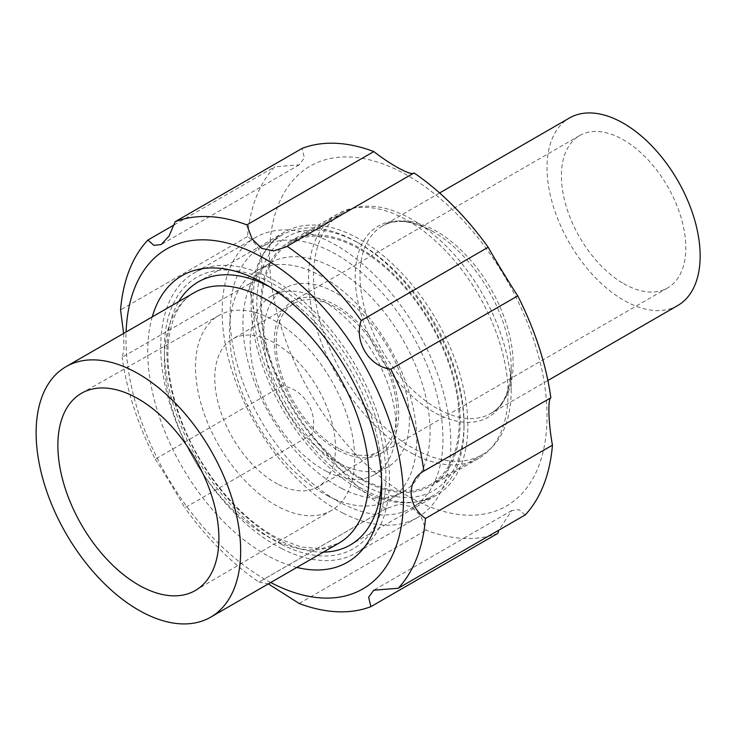 <?xml version="1.0" encoding="UTF-8"?>
<svg xmlns="http://www.w3.org/2000/svg" width="737" height="737" viewBox="0 0 737 737"><rect width="100%" height="100%" fill="white"/><g stroke="black" fill="none" stroke-linecap="round" stroke-linejoin="round"><path stroke-width="0.55" stroke-dasharray="3.69 2.76" d="M336.496 449.349A87.97 50.789 60 0 1 279.028 371.835A87.97 50.789 60 0 1 292.515 301.341A87.97 50.789 60 0 1 380.485 352.129A87.97 50.789 60 0 1 380.485 453.706A87.97 50.789 60 0 1 336.496 449.349M623.594 283.598A87.97 50.789 -120 0 0 667.575 287.955A87.97 50.789 -120 0 0 667.575 186.378A87.97 50.789 -120 0 0 579.604 135.59A87.97 50.789 -120 0 0 566.127 206.084A87.97 50.789 -120 0 0 623.594 283.598M336.496 500.46A150.56 86.929 -120 0 0 411.78 507.913A150.56 86.929 -120 0 0 411.78 334.064A150.56 86.929 -120 0 0 261.211 247.135A150.56 86.929 -120 0 0 238.134 367.781A150.56 86.929 -120 0 0 336.496 500.46M677.727 305.533A108.275 62.507 60 0 1 623.594 300.171A108.275 62.507 60 0 1 552.861 204.766A108.275 62.507 60 0 1 569.452 118.003M357.546 488.309A150.56 86.929 -120 0 0 432.831 495.761A150.56 86.929 -120 0 0 464.015 426.834A150.56 86.929 -120 0 0 357.556 242.436A150.56 86.929 -120 0 0 282.271 234.974A150.56 86.929 -120 0 0 259.194 355.63A150.56 86.929 -120 0 0 357.546 488.309M360.421 483.334A146.506 84.58 -120 0 0 464.015 423.517A146.506 84.58 -120 0 0 360.421 244.094A146.506 84.58 -120 0 0 256.826 303.902A146.506 84.58 -120 0 0 360.421 483.334M360.421 477.806A139.735 80.674 -120 0 0 430.288 484.725A139.735 80.674 -120 0 0 430.288 323.377A139.735 80.674 -120 0 0 290.553 242.694A139.735 80.674 -120 0 0 269.134 354.672A139.735 80.674 -120 0 0 360.421 477.806M547.886 380.504L490.704 413.512A108.275 62.507 60 0 1 436.571 408.151A108.275 62.507 60 0 1 365.838 312.746A108.275 62.507 60 0 1 382.439 225.983A108.275 62.507 60 0 1 436.571 231.344A108.275 62.507 60 0 1 507.305 326.758A108.275 62.507 60 0 1 490.704 413.512C503.73 406.032 510.538 390.426 511.146 366.713A110.255 63.658 -120 0 0 433.19 231.685A110.255 63.658 -120 0 0 355.225 276.688A110.255 63.658 -120 0 0 433.19 411.725A110.255 63.658 -120 0 0 511.146 366.713L511.146 390.785A139.735 80.674 60 0 1 482.201 454.757A139.735 80.674 60 0 1 412.333 447.829A139.735 80.674 60 0 1 321.046 324.695A139.735 80.674 60 0 1 342.465 212.726A139.735 80.674 60 0 1 450.15 250.156A139.735 80.674 60 0 1 511.146 390.785M413.789 499.373A196.235 113.295 60 0 1 285.431 190.634A196.235 113.295 60 0 1 525.592 318.255A196.235 113.295 60 0 1 413.789 499.373M412.241 453.485A141.089 81.457 -120 0 0 478.81 458.276A141.089 81.457 -120 0 0 478.82 295.362A141.089 81.457 -120 0 0 337.73 213.896A141.089 81.457 -120 0 0 316.873 329.513A141.089 81.457 -120 0 0 412.241 453.485M497.834 533.358A216.54 125.023 60 0 1 426.133 530.179L420.882 516.047L411.218 506.605L399.196 504.172L385.902 508.797A216.54 125.023 60 0 1 311.797 434.489C319.222 413.816 303.911 388.473 282.216 385.875A216.54 125.023 60 0 1 249.115 283.966C266.674 274.247 265.946 249.548 247.512 236.586A216.54 125.023 60 0 1 274.809 166.774L299.24 164.848L304.363 157.847L302.124 148.386M413.586 173.223L414.065 172.946M525.149 514.97L518.986 509.663L511.745 510.538L498.857 530.152M364.391 481.114A141.089 81.457 60 0 1 269.023 357.141A141.089 81.457 60 0 1 289.881 241.524A141.089 81.457 60 0 1 430.97 322.981A141.089 81.457 60 0 1 430.97 485.904A141.089 81.457 60 0 1 364.391 481.114M174.135 224.896L274.809 166.774M247.512 236.586L120.546 309.89M123.613 333.419L124 349.808L122.139 357.27L249.115 283.966M282.216 385.875L155.24 459.179A216.54 125.023 60 0 1 122.139 357.27M155.24 459.179C162.426 470.022 177.82 495.31 184.821 507.802L311.797 434.489M385.902 508.797L258.927 582.101A216.54 125.023 60 0 1 184.821 507.802M258.927 582.101L268.332 583.888M299.158 603.483L426.133 530.179M364.695 490.123A151.914 87.712 -120 0 0 436.378 495.273A151.914 87.712 -120 0 0 436.378 319.858A151.914 87.712 -120 0 0 284.464 232.146A151.914 87.712 -120 0 0 262.013 356.634A151.914 87.712 -120 0 0 364.695 490.123M270.728 582.506A196.235 113.295 60 0 1 126.091 331.991M323.377 552.114A151.914 87.712 60 0 1 278.568 539.843A151.914 87.712 60 0 1 178.741 301.59M269.613 286.813A151.914 87.712 60 0 1 274.293 289.401A151.914 87.712 60 0 1 381.711 475.457A151.914 87.712 60 0 1 381.609 480.81M296.873 567.416A165.447 95.524 60 0 1 269.373 556.628A165.447 95.524 60 0 1 152.237 316.892M281.672 548.586A161.735 93.378 -120 0 0 355.989 553.026A161.735 93.378 -120 0 0 355.989 366.271A161.735 93.378 -120 0 0 194.255 272.893A161.735 93.378 -120 0 0 170.754 406.723A161.735 93.378 -120 0 0 281.672 548.586M343.055 513.155A161.735 93.378 -120 0 0 417.363 517.595A161.735 93.378 -120 0 0 417.363 330.839A161.735 93.378 -120 0 0 255.628 237.452A161.735 93.378 -120 0 0 232.137 371.282A161.735 93.378 -120 0 0 343.055 513.155M341.857 488.502A132.347 76.408 -120 0 0 402.669 492.141A132.347 76.408 -120 0 0 402.669 339.324A132.347 76.408 -120 0 0 270.322 262.906A132.347 76.408 -120 0 0 251.096 372.415A132.347 76.408 -120 0 0 341.857 488.502M328.49 496.222A132.347 76.408 -120 0 0 389.302 499.861A132.347 76.408 -120 0 0 389.302 347.035A132.347 76.408 -120 0 0 256.955 270.626A132.347 76.408 -120 0 0 237.729 380.135A132.347 76.408 -120 0 0 328.49 496.222M327.311 471.726A103.125 59.54 -120 0 0 374.691 474.554A103.125 59.54 -120 0 0 374.691 355.474A103.125 59.54 -120 0 0 271.566 295.933A103.125 59.54 -120 0 0 256.587 381.269A103.125 59.54 -120 0 0 327.311 471.726M340.678 464.006A103.125 59.54 -120 0 0 388.058 466.834A103.125 59.54 -120 0 0 388.058 347.753A103.125 59.54 -120 0 0 284.933 288.213A103.125 59.54 -120 0 0 269.954 373.548A103.125 59.54 -120 0 0 340.678 464.006M339.96 449.082A85.335 49.268 -120 0 0 379.168 451.431A85.335 49.268 -120 0 0 379.168 352.894A85.335 49.268 -120 0 0 293.823 303.616A85.335 49.268 -120 0 0 281.433 374.23A85.335 49.268 -120 0 0 339.96 449.082M278.577 484.522A85.335 49.268 -120 0 0 317.785 486.862A85.335 49.268 -120 0 0 317.794 388.325A85.335 49.268 -120 0 0 232.45 339.057A85.335 49.268 -120 0 0 220.059 409.671A85.335 49.268 -120 0 0 278.577 484.522M279.682 507.369A112.577 65.003 -120 0 0 331.678 510.308A112.577 65.003 -120 0 0 331.41 380.458A112.577 65.003 -120 0 0 219.101 315.307A112.577 65.003 -120 0 0 202.399 408.372A112.577 65.003 -120 0 0 279.682 507.369M272.478 539.162A144.636 83.502 -120 0 0 338.928 543.132L321.783 548.568L301.497 547.13L278.439 538.535C240.888 519.935 201.275 472.813 182.15 422.743C170.837 393.245 166.258 366.427 168.395 342.29C171.362 317.15 179.994 300.595 194.292 292.617A144.636 83.502 -120 0 0 173.287 412.296A144.636 83.502 -120 0 0 272.478 539.162M281.47 544.339A156.668 90.448 -120 0 0 367.726 396.22A156.668 90.448 -120 0 0 176.161 298.328A156.668 90.448 -120 0 0 281.47 544.339M579.604 135.59L292.515 301.341M667.575 287.955L380.485 453.706M282.271 234.974L261.211 247.135M432.831 495.761L411.78 507.913M439.611 192.974L382.439 225.983C395.428 218.447 412.342 220.345 433.19 231.685M360.421 244.094L357.556 242.436M464.015 423.517L464.015 426.834M342.465 212.726L290.553 242.694M482.201 454.757L430.288 484.725M337.73 213.896L289.881 241.524M478.81 458.276L430.97 485.904M413.844 173.094L286.057 246.867M299.24 164.848L161.256 244.509M386.934 508.18L259.157 581.954M511.745 510.538L373.751 590.208M284.464 232.146L198.336 281.875M436.378 495.273L350.25 545.002M274.293 289.401L264.721 283.874M381.711 475.457L381.711 486.503M255.628 237.452L194.255 272.893M417.363 517.595L355.989 553.026M270.322 262.906L256.955 270.626M402.669 492.141L389.302 499.861M284.933 288.213L271.566 295.933M388.058 466.834L374.691 474.554M293.823 303.616L232.45 339.057M379.168 451.431L317.785 486.862M219.101 315.307L81.724 393.134M331.678 510.308L195.591 590.355"/><path stroke-width="1.11" d="M439.611 192.974L569.452 118.003A108.275 62.507 60 0 1 677.727 180.519A108.275 62.507 60 0 1 677.727 305.533L547.886 380.504M414.065 172.946L286.057 246.867L273.796 250.875L261.782 248.452L252.109 239.009L246.858 224.877A216.54 125.023 60 0 0 175.157 221.699L302.124 148.386A216.54 125.023 60 0 1 373.834 151.564C391.052 165.199 412.029 176.364 414.065 172.946A216.54 125.023 60 0 1 488.17 247.254C495.117 259.627 510.501 284.933 517.752 295.869A216.54 125.023 60 0 1 550.852 397.777C547.655 399.205 548.466 423.849 552.455 445.157A216.54 125.023 60 0 1 525.149 514.97L398.183 588.273L373.751 590.208L368.638 597.21L370.868 606.662A216.54 125.023 60 0 1 299.158 603.483L268.332 583.888M498.857 530.152L497.834 533.358L370.868 606.662M552.455 445.157L425.479 518.461C407.165 505.6 406.216 480.892 423.876 471.081L550.852 397.777M517.752 295.869L390.776 369.173A216.54 125.023 60 0 1 423.876 471.081M390.776 369.173C369.228 366.63 353.751 341.388 361.204 320.558L488.17 247.254M287.089 246.25A216.54 125.023 60 0 1 361.204 320.558M246.858 224.877L373.834 151.564M175.157 221.699L169.132 235.914L161.256 244.509L154.005 245.393L147.842 240.078L174.135 224.896M123.613 333.419L120.546 309.89A216.54 125.023 60 0 1 147.842 240.078M425.479 518.461A216.54 125.023 60 0 1 398.183 588.273M126.091 331.991A196.235 113.295 60 0 1 259.203 255.675A196.235 113.295 60 0 1 403.369 492.353A196.235 113.295 60 0 1 270.728 582.506M178.741 301.59A151.914 87.712 60 0 1 198.336 281.875A151.914 87.712 60 0 1 269.613 286.813M381.609 480.81A151.914 87.712 60 0 1 350.25 545.002A151.914 87.712 60 0 1 323.377 552.114M152.237 316.892A165.447 95.524 60 0 1 264.721 283.874A165.447 95.524 60 0 1 381.711 486.503A165.447 95.524 60 0 1 296.873 567.416M143.006 587.389A113.867 65.74 -120 0 0 195.591 590.355A113.867 65.74 -120 0 0 195.323 459.031A113.867 65.74 -120 0 0 81.724 393.134A113.867 65.74 -120 0 0 64.838 487.258A113.867 65.74 -120 0 0 143.006 587.389M144.259 613.184A144.636 83.502 -120 0 0 210.708 617.155A144.636 83.502 -120 0 0 210.708 450.15A144.636 83.502 -120 0 0 66.072 366.639A144.636 83.502 -120 0 0 45.068 486.319A144.636 83.502 -120 0 0 144.259 613.184M210.708 617.155L338.928 543.132A144.636 83.502 -120 0 0 338.928 376.119A144.636 83.502 -120 0 0 194.292 292.617L66.072 366.639"/></g></svg>
